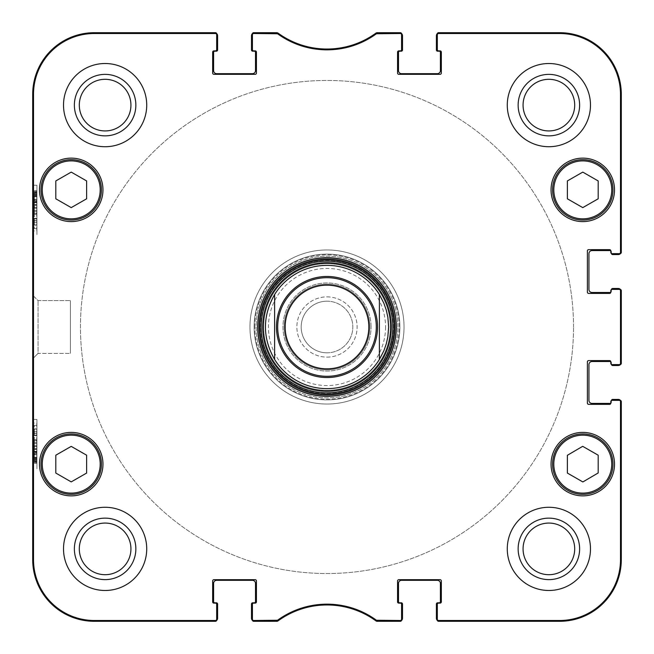 <?xml version="1.0" encoding="UTF-8"?>
<svg xmlns="http://www.w3.org/2000/svg" width="654" height="654" viewBox="0 0 654 654"><rect width="100%" height="100%" fill="white"/><g stroke="black" fill="none" stroke-linecap="round" stroke-linejoin="round"><path stroke-width="0.49" stroke-dasharray="3.27 2.45" d="M216.678 34.736L216.678 49.647A1.234 1.234 0 0 1 215.444 50.881L213.899 50.881A1.234 1.234 0 0 0 212.673 52.116A1.234 1.234 0 0 1 213.899 50.881L215.444 50.881L213.899 50.881A1.234 1.234 0 0 0 212.673 52.116L212.673 73.068A1.234 1.234 0 0 0 213.899 74.303A1.234 1.234 0 0 1 212.673 73.068L212.673 52.116L212.673 73.068A1.234 1.234 0 0 0 213.899 74.303L255.199 74.303A1.234 1.234 0 0 0 256.433 73.068A1.234 1.234 0 0 1 255.199 74.303L213.899 74.303L255.199 74.303A1.234 1.234 0 0 0 256.433 73.068L256.433 52.116A1.234 1.234 0 0 0 255.199 50.881A1.234 1.234 0 0 1 256.433 52.116L256.433 73.068L256.433 52.116A1.234 1.234 0 0 0 255.199 50.881L253.654 50.881A1.234 1.234 0 0 1 252.419 49.647A1.234 1.234 0 0 0 253.654 50.881L255.199 50.881L253.654 50.881A1.234 1.234 0 0 1 252.419 49.647L252.419 33.934A1.234 1.234 -90 0 1 252.501 33.509A3.082 3.082 0 0 1 254.578 32.7A3.082 3.082 0 0 0 251.496 35.782L251.496 49.957A1.234 1.234 0 0 0 252.73 51.192L254.275 51.192A1.234 1.234 0 0 1 255.501 52.426L255.501 70.607A3.082 3.082 0 0 1 252.419 73.689L216.678 73.689A3.082 3.082 0 0 1 213.596 70.607L213.596 52.426A1.234 1.234 0 0 1 214.831 51.192L216.368 51.192A1.234 1.234 0 0 0 217.602 49.957L217.602 35.782A3.082 3.082 0 0 0 214.52 32.7A3.082 3.082 0 0 1 216.605 33.509A1.234 1.234 -90 0 1 216.678 33.934L216.678 34.736A1.234 1.234 -90 0 0 215.444 33.509L94.331 33.509A60.83 60.83 0 0 0 33.509 94.331L33.509 559.669A60.83 60.83 0 0 0 94.331 620.491L215.444 620.491A1.234 1.234 90 0 0 216.678 619.264L216.678 620.066A1.234 1.234 90 0 1 216.605 620.491A3.082 3.082 0 0 1 214.52 621.3A3.082 3.082 0 0 0 217.602 618.218L217.602 604.043A1.234 1.234 0 0 0 216.368 602.808L214.831 602.808A1.234 1.234 0 0 1 213.596 601.574L213.596 583.393A3.082 3.082 0 0 1 216.678 580.311L252.419 580.311A3.082 3.082 0 0 1 255.501 583.393L255.501 601.574A1.234 1.234 0 0 1 254.275 602.808L252.73 602.808A1.234 1.234 0 0 0 251.496 604.043L251.496 618.218A3.082 3.082 0 0 0 254.578 621.3A3.082 3.082 0 0 1 252.501 620.491A1.234 1.234 90 0 1 252.419 620.066L252.419 619.264A1.234 1.234 90 0 0 253.654 620.491L277.549 620.254A84.014 84.014 0 0 1 376.451 620.254L400.346 620.491A1.234 1.234 90 0 0 401.581 619.264L401.581 620.066A1.234 1.234 90 0 1 401.499 620.491A3.082 3.082 0 0 1 399.422 621.3A3.082 3.082 0 0 0 402.504 618.218L402.504 604.043A1.234 1.234 0 0 0 401.27 602.808L399.725 602.808A1.234 1.234 0 0 1 398.499 601.574L398.499 583.393A3.082 3.082 0 0 1 401.581 580.311L437.322 580.311A3.082 3.082 0 0 1 440.404 583.393L440.404 601.574A1.234 1.234 0 0 1 439.169 602.808L437.632 602.808A1.234 1.234 0 0 0 436.398 604.043L436.398 618.218A3.082 3.082 0 0 0 439.48 621.3A3.082 3.082 0 0 1 437.395 620.491A1.234 1.234 90 0 1 437.322 620.066L437.322 619.264A1.234 1.234 90 0 0 438.556 620.491L559.669 620.491A60.83 60.83 0 0 0 620.491 559.669L620.491 401.581A1.234 1.234 0 0 0 619.264 400.346L620.066 400.346A1.234 1.234 0 0 1 620.491 400.42A3.082 3.082 0 0 1 621.3 402.504A3.082 3.082 0 0 0 618.218 399.422L612.675 399.422A1.234 1.234 0 0 0 611.441 400.649L611.441 402.194L611.441 400.649A1.234 1.234 0 0 1 611.449 400.501M254.578 32.7L275.064 32.7A6.164 6.164 0 0 1 278.645 33.844A6.164 6.164 0 0 0 275.064 32.7M278.645 33.844A83.205 83.205 0 0 0 375.355 33.844A6.164 6.164 0 0 1 378.936 32.7A6.164 6.164 0 0 0 375.355 33.844A83.205 83.205 0 0 1 278.645 33.844M378.936 32.7L399.422 32.7A3.082 3.082 0 0 1 401.499 33.509A1.234 1.234 -90 0 1 401.581 33.934L401.581 34.736A1.234 1.234 -90 0 0 400.346 33.509L376.451 33.746A84.014 84.014 0 0 1 277.549 33.746L253.654 33.509A1.234 1.234 -90 0 0 252.419 34.736M401.581 34.736L401.581 49.647A1.234 1.234 0 0 1 400.346 50.881L398.801 50.881A1.234 1.234 0 0 0 397.567 52.116A1.234 1.234 0 0 1 398.801 50.881L400.346 50.881L398.801 50.881A1.234 1.234 0 0 0 397.567 52.116L397.567 73.068A1.234 1.234 0 0 0 398.801 74.303A1.234 1.234 0 0 1 397.567 73.068L397.567 52.116L397.567 73.068A1.234 1.234 0 0 0 398.801 74.303L440.101 74.303A1.234 1.234 0 0 0 441.327 73.068A1.234 1.234 0 0 1 440.101 74.303L398.801 74.303L440.101 74.303A1.234 1.234 0 0 0 441.327 73.068L441.327 52.116A1.234 1.234 0 0 0 440.101 50.881A1.234 1.234 0 0 1 441.327 52.116L441.327 73.068L441.327 52.116A1.234 1.234 0 0 0 440.101 50.881L438.556 50.881A1.234 1.234 0 0 1 437.322 49.647A1.234 1.234 0 0 0 438.556 50.881L440.101 50.881L438.556 50.881A1.234 1.234 0 0 1 437.322 49.647L437.322 33.934A1.234 1.234 -90 0 1 437.395 33.509A3.082 3.082 0 0 1 439.48 32.7A3.082 3.082 0 0 0 436.398 35.782L436.398 49.957A1.234 1.234 0 0 0 437.632 51.192L439.169 51.192A1.234 1.234 0 0 1 440.404 52.426L440.404 70.607A3.082 3.082 0 0 1 437.322 73.689L401.581 73.689A3.082 3.082 0 0 1 398.499 70.607L398.499 52.426A1.234 1.234 0 0 1 399.725 51.192L401.27 51.192A1.234 1.234 0 0 0 402.504 49.957L402.504 35.782A3.082 3.082 0 0 0 399.422 32.7M439.48 32.7L559.669 32.7A61.631 61.631 0 0 1 621.3 94.331L621.3 251.496A3.082 3.082 0 0 1 620.491 253.58A1.234 1.234 -0 0 1 620.066 253.654L619.264 253.654A1.234 1.234 0 0 0 620.491 252.419L620.491 94.331A60.83 60.83 0 0 0 559.669 33.509L438.556 33.509A1.234 1.234 -90 0 0 437.322 34.736M611.449 253.499A1.234 1.234 0 0 1 611.441 253.351L611.441 251.806L611.441 253.351A1.234 1.234 0 0 0 612.675 254.578L618.218 254.578A3.082 3.082 0 0 0 621.3 251.496M619.264 253.654L612.054 253.654A1.234 1.234 0 0 1 610.82 252.419L610.82 250.883A1.234 1.234 0 0 0 609.593 249.648L588.633 249.648L609.593 249.648A1.234 1.234 0 0 1 610.811 250.735A1.234 1.234 0 0 1 611.441 251.806A1.234 1.234 0 0 0 610.207 250.572L592.025 250.572A3.082 3.082 0 0 0 588.943 253.654L588.943 289.403A3.082 3.082 0 0 0 592.025 292.485L610.207 292.485A1.234 1.234 0 0 0 611.441 291.251L611.441 289.714A1.234 1.234 0 0 1 612.675 288.479L618.218 288.479A3.082 3.082 0 0 1 621.3 291.561L621.3 362.439A3.082 3.082 0 0 1 620.491 364.523A1.234 1.234 -0 0 1 620.066 364.597L619.264 364.597A1.234 1.234 0 0 0 620.491 363.362L620.491 290.638A1.234 1.234 0 0 0 619.264 289.403L620.066 289.403A1.234 1.234 0 0 1 620.491 289.477A3.082 3.082 0 0 1 621.3 291.561M611.449 364.433A1.234 1.234 0 0 1 611.441 364.286L611.441 362.749L611.441 364.286A1.234 1.234 0 0 0 612.675 365.521L618.218 365.521A3.082 3.082 0 0 0 621.3 362.439M619.264 364.597L612.054 364.597A1.234 1.234 0 0 1 610.82 363.362L610.82 361.826A1.234 1.234 0 0 0 609.593 360.591L588.633 360.591L609.593 360.591A1.234 1.234 0 0 1 610.811 361.678A1.234 1.234 0 0 1 611.441 362.749A1.234 1.234 0 0 0 610.207 361.515L592.025 361.515A3.082 3.082 0 0 0 588.943 364.597L588.943 400.346A3.082 3.082 0 0 0 592.025 403.428L610.207 403.428A1.234 1.234 0 0 0 611.441 402.194A1.234 1.234 0 0 1 610.811 403.265M621.3 402.504L621.3 559.669A61.631 61.631 0 0 1 559.669 621.3L439.48 621.3M399.422 621.3L378.936 621.3A6.164 6.164 0 0 1 375.355 620.156A6.164 6.164 0 0 0 378.936 621.3M375.355 620.156A83.205 83.205 0 0 0 278.645 620.156A6.164 6.164 0 0 1 275.064 621.3A6.164 6.164 0 0 0 278.645 620.156A83.205 83.205 0 0 1 375.355 620.156M275.064 621.3L254.578 621.3M214.52 621.3L94.331 621.3A61.631 61.631 0 0 1 32.7 559.669L32.7 94.331A61.631 61.631 0 0 1 94.331 32.7L214.52 32.7M573.533 327A246.533 246.533 0 0 0 203.729 113.494A246.533 246.533 0 0 0 203.729 540.506A246.533 246.533 0 0 0 573.533 327A246.533 246.533 0 0 1 203.729 540.506A246.533 246.533 0 0 1 203.729 113.494A246.533 246.533 0 0 1 573.533 327M611.449 289.567A1.234 1.234 0 0 0 611.441 289.714L611.441 291.251A1.234 1.234 0 0 1 610.811 292.322A1.234 1.234 0 0 1 609.593 293.409L588.633 293.409A1.234 1.234 0 0 1 587.398 292.174A1.234 1.234 0 0 0 588.633 293.409L609.593 293.409A1.234 1.234 0 0 0 610.82 292.174L610.82 290.638A1.234 1.234 0 0 1 612.054 289.403A1.234 1.234 0 0 0 610.82 290.638L610.82 292.174A1.234 1.234 0 0 1 609.593 293.409L588.633 293.409A1.234 1.234 0 0 1 587.398 292.174L587.398 250.883A1.234 1.234 0 0 1 588.633 249.648A1.234 1.234 0 0 0 587.398 250.883L587.398 292.174L587.398 250.883A1.234 1.234 0 0 1 588.633 249.648L609.593 249.648A1.234 1.234 0 0 1 610.82 250.883L610.82 252.419A1.234 1.234 0 0 0 612.054 253.654L620.066 253.654L612.054 253.654A1.234 1.234 0 0 1 610.82 252.419M274.615 294.529A61.631 61.631 0 0 0 310.119 386.277A61.631 61.631 0 0 0 379.385 294.529A61.631 61.631 0 0 0 274.615 294.529L274.615 359.471L274.615 294.529C262.385 316.176 262.385 337.824 274.615 359.471A61.631 61.631 0 0 0 379.385 359.471L383.857 350.789L386.277 343.881L387.863 336.728L388.631 327L387.863 317.272L386.277 310.119L383.857 303.211L379.385 294.529L379.385 359.471A61.631 61.631 0 0 0 343.881 267.723A61.631 61.631 0 0 0 265.369 327A61.631 61.631 0 0 1 357.82 273.625A61.631 61.631 0 0 1 357.82 380.375A61.631 61.631 0 0 1 265.369 327A61.631 61.631 0 0 1 357.82 273.625A61.631 61.631 0 0 1 357.82 380.375A61.631 61.631 0 0 1 265.369 327A61.631 61.631 0 0 0 274.615 359.471M379.385 294.529L379.385 359.471M327 352.808A25.808 25.808 0 0 1 304.65 314.092A25.808 25.808 0 0 1 349.35 314.092A25.808 25.808 0 0 1 327 352.808A25.808 25.808 0 0 0 349.35 314.092A25.808 25.808 0 0 0 304.65 314.092A25.808 25.808 0 0 0 327 352.808M327 357.125A30.125 30.125 0 0 0 353.086 311.933A30.125 30.125 0 0 0 300.914 311.933A30.125 30.125 0 0 0 327 357.125M385.549 327A58.549 58.549 0 0 1 297.725 377.71A58.549 58.549 0 0 1 297.725 276.29A58.549 58.549 0 0 1 385.549 327A58.549 58.549 0 0 0 297.725 276.29A58.549 58.549 0 0 0 297.725 377.71A58.549 58.549 0 0 0 385.549 327M368.913 327A41.913 41.913 0 0 0 306.047 290.703A41.913 41.913 0 0 0 306.047 363.297A41.913 41.913 0 0 0 368.913 327M376.303 327A49.303 49.303 0 0 0 302.344 284.302A49.303 49.303 0 0 0 302.344 369.698A49.303 49.303 0 0 0 376.303 327A49.303 49.303 0 0 0 302.344 284.302A49.303 49.303 0 0 0 302.344 369.698A49.303 49.303 0 0 0 376.303 327A49.303 49.303 0 0 1 302.344 369.698A49.303 49.303 0 0 1 302.344 284.302A49.303 49.303 0 0 1 376.303 327M368.603 327A41.603 41.603 0 0 0 306.195 290.973A41.603 41.603 0 0 0 306.195 363.027A41.603 41.603 0 0 0 368.603 327A41.603 41.603 0 0 0 306.195 290.973A41.603 41.603 0 0 0 306.195 363.027A41.603 41.603 0 0 0 368.603 327A41.603 41.603 0 0 1 306.195 363.027A41.603 41.603 0 0 1 306.195 290.973A41.603 41.603 0 0 1 368.603 327A41.603 41.603 0 0 1 306.195 363.027A41.603 41.603 0 0 1 306.195 290.973A41.603 41.603 0 0 1 368.603 327A41.603 41.603 0 0 0 306.195 290.973A41.603 41.603 0 0 0 306.195 363.027A41.603 41.603 0 0 0 368.603 327A41.603 41.603 0 0 1 306.195 363.027A41.603 41.603 0 0 1 306.195 290.973A41.603 41.603 0 0 1 368.603 327M327 301.192A25.808 25.808 0 0 0 304.65 339.908A25.808 25.808 0 0 0 349.35 339.908A25.808 25.808 0 0 0 327 301.192A25.808 25.808 0 0 1 349.35 339.908A25.808 25.808 0 0 1 304.65 339.908A25.808 25.808 0 0 1 327 301.192M327 296.875A30.125 30.125 0 0 1 353.086 342.067A30.125 30.125 0 0 1 300.914 342.067A30.125 30.125 0 0 1 327 296.875M388.631 327A61.631 61.631 0 0 1 296.18 380.375A61.631 61.631 0 0 1 296.18 273.625A61.631 61.631 0 0 1 388.631 327M33.084 358.408L38.063 353.422L70.419 353.397L70.419 300.603L70.419 353.397L70.419 300.603L70.419 353.397L38.055 353.397L38.055 300.611L38.055 353.389L33.084 358.367L33.084 295.583L33.084 358.367M400.346 50.881A1.234 1.234 0 0 0 401.581 49.647L401.581 33.934L401.581 49.647A1.234 1.234 0 0 1 400.346 50.881M610.82 292.174L610.82 290.638A1.234 1.234 0 0 1 612.054 289.403L619.264 289.403M610.82 363.362A1.234 1.234 0 0 0 612.054 364.597L620.066 364.597L612.054 364.597A1.234 1.234 0 0 1 610.82 363.362L610.82 361.826A1.234 1.234 0 0 0 609.593 360.591L588.633 360.591A1.234 1.234 0 0 0 587.398 361.826A1.234 1.234 0 0 1 588.633 360.591A1.234 1.234 0 0 0 587.398 361.826L587.398 403.117A1.234 1.234 0 0 0 588.633 404.352A1.234 1.234 0 0 1 587.398 403.117L587.398 361.826L587.398 403.117A1.234 1.234 0 0 0 588.633 404.352L609.593 404.352A1.234 1.234 0 0 0 610.82 403.117A1.234 1.234 0 0 1 609.593 404.352L588.633 404.352L609.593 404.352A1.234 1.234 0 0 0 610.82 403.117L610.82 401.581A1.234 1.234 0 0 1 612.054 400.346A1.234 1.234 0 0 0 610.82 401.581L610.82 403.117L610.82 401.581A1.234 1.234 0 0 1 612.054 400.346L619.264 400.346M437.322 619.264L437.322 604.353A1.234 1.234 0 0 1 438.556 603.119A1.234 1.234 0 0 0 437.322 604.353L437.322 620.066L437.322 604.353A1.234 1.234 0 0 1 438.556 603.119L440.101 603.119A1.234 1.234 0 0 0 441.327 601.884A1.234 1.234 0 0 1 440.101 603.119L438.556 603.119L440.101 603.119A1.234 1.234 0 0 0 441.327 601.884L441.327 580.932A1.234 1.234 0 0 0 440.101 579.697A1.234 1.234 0 0 1 441.327 580.932L441.327 601.884L441.327 580.932A1.234 1.234 0 0 0 440.101 579.697L398.801 579.697A1.234 1.234 0 0 0 397.567 580.932A1.234 1.234 0 0 1 398.801 579.697L440.101 579.697L398.801 579.697A1.234 1.234 0 0 0 397.567 580.932L397.567 601.884A1.234 1.234 0 0 0 398.801 603.119A1.234 1.234 0 0 1 397.567 601.884L397.567 580.932L397.567 601.884A1.234 1.234 0 0 0 398.801 603.119L400.346 603.119A1.234 1.234 0 0 1 401.581 604.353A1.234 1.234 0 0 0 400.346 603.119L398.801 603.119L400.346 603.119A1.234 1.234 0 0 1 401.581 604.353L401.581 619.264M252.419 619.264L252.419 604.353A1.234 1.234 0 0 1 253.654 603.119A1.234 1.234 0 0 0 252.419 604.353L252.419 620.066L252.419 604.353A1.234 1.234 0 0 1 253.654 603.119L255.199 603.119A1.234 1.234 0 0 0 256.433 601.884A1.234 1.234 0 0 1 255.199 603.119L253.654 603.119L255.199 603.119A1.234 1.234 0 0 0 256.433 601.884L256.433 580.932A1.234 1.234 0 0 0 255.199 579.697A1.234 1.234 0 0 1 256.433 580.932L256.433 601.884L256.433 580.932A1.234 1.234 0 0 0 255.199 579.697L213.899 579.697A1.234 1.234 0 0 0 212.673 580.932A1.234 1.234 0 0 1 213.899 579.697L255.199 579.697L213.899 579.697A1.234 1.234 0 0 0 212.673 580.932L212.673 601.884A1.234 1.234 0 0 0 213.899 603.119A1.234 1.234 0 0 1 212.673 601.884L212.673 580.932L212.673 601.884A1.234 1.234 0 0 0 213.899 603.119L215.444 603.119A1.234 1.234 0 0 1 216.678 604.353A1.234 1.234 0 0 0 215.444 603.119L213.899 603.119L215.444 603.119A1.234 1.234 0 0 1 216.678 604.353L216.678 619.264M215.444 50.881A1.234 1.234 0 0 0 216.678 49.647L216.678 33.934L216.678 49.647A1.234 1.234 0 0 1 215.444 50.881M102.964 464.136A31.744 31.744 0 0 0 55.353 436.643A31.744 31.744 0 0 0 55.353 491.62A31.744 31.744 0 0 0 102.964 464.136A31.744 31.744 0 0 1 55.353 491.62A31.744 31.744 0 0 1 55.353 436.643A31.744 31.744 0 0 1 102.964 464.136A31.744 31.744 0 0 0 55.353 436.643A31.744 31.744 0 0 0 55.353 491.62A31.744 31.744 0 0 0 102.964 464.136M614.523 464.136A31.744 31.744 0 0 0 566.912 436.643A31.744 31.744 0 0 0 566.912 491.62A31.744 31.744 0 0 0 614.523 464.136A31.744 31.744 0 0 1 566.912 491.62A31.744 31.744 0 0 1 566.912 436.643A31.744 31.744 0 0 1 614.523 464.136A31.744 31.744 0 0 0 566.912 436.643A31.744 31.744 0 0 0 566.912 491.62A31.744 31.744 0 0 0 614.523 464.136M614.523 189.864A31.744 31.744 0 0 0 566.912 162.38A31.744 31.744 0 0 0 566.912 217.357A31.744 31.744 0 0 0 614.523 189.864A31.744 31.744 0 0 1 566.912 217.357A31.744 31.744 0 0 1 566.912 162.38A31.744 31.744 0 0 1 614.523 189.864A31.744 31.744 0 0 0 566.912 162.38A31.744 31.744 0 0 0 566.912 217.357A31.744 31.744 0 0 0 614.523 189.864M102.964 189.864A31.744 31.744 0 0 0 55.353 162.38A31.744 31.744 0 0 0 55.353 217.357A31.744 31.744 0 0 0 102.964 189.864A31.744 31.744 0 0 1 55.353 217.357A31.744 31.744 0 0 1 55.353 162.38A31.744 31.744 0 0 1 102.964 189.864A31.744 31.744 0 0 0 55.353 162.38A31.744 31.744 0 0 0 55.353 217.357A31.744 31.744 0 0 0 102.964 189.864M146.725 548.878A41.603 41.603 0 0 0 84.317 512.85A41.603 41.603 0 0 0 84.317 584.913A41.603 41.603 0 0 0 146.725 548.878A41.603 41.603 0 0 1 84.317 584.913A41.603 41.603 0 0 1 84.317 512.85A41.603 41.603 0 0 1 146.725 548.878A41.603 41.603 0 0 0 84.317 512.85A41.603 41.603 0 0 0 84.317 584.913A41.603 41.603 0 0 0 146.725 548.878M590.48 548.878A41.603 41.603 0 0 0 528.08 512.85A41.603 41.603 0 0 0 528.08 584.913A41.603 41.603 0 0 0 590.48 548.878A41.603 41.603 0 0 1 528.08 584.913A41.603 41.603 0 0 1 528.08 512.85A41.603 41.603 0 0 1 590.48 548.878A41.603 41.603 0 0 0 528.08 512.85A41.603 41.603 0 0 0 528.08 584.913A41.603 41.603 0 0 0 590.48 548.878M590.48 105.122A41.603 41.603 0 0 0 528.08 69.087A41.603 41.603 0 0 0 528.08 141.15A41.603 41.603 0 0 0 590.48 105.122A41.603 41.603 0 0 1 528.08 141.15A41.603 41.603 0 0 1 528.08 69.087A41.603 41.603 0 0 1 590.48 105.122A41.603 41.603 0 0 0 528.08 69.087A41.603 41.603 0 0 0 528.08 141.15A41.603 41.603 0 0 0 590.48 105.122M146.725 105.122A41.603 41.603 0 0 0 84.317 69.087A41.603 41.603 0 0 0 84.317 141.15A41.603 41.603 0 0 0 146.725 105.122A41.603 41.603 0 0 1 84.317 141.15A41.603 41.603 0 0 1 84.317 69.087A41.603 41.603 0 0 1 146.725 105.122A41.603 41.603 0 0 0 84.317 69.087A41.603 41.603 0 0 0 84.317 141.15A41.603 41.603 0 0 0 146.725 105.122M257.66 327A69.34 69.34 0 0 1 361.67 266.955A69.34 69.34 0 0 1 361.67 387.045A69.34 69.34 0 0 1 257.66 327M86.63 180.937L71.221 172.108L55.811 180.937L55.811 198.8L71.221 207.62L86.63 198.8L86.63 180.937L86.63 198.8L71.221 207.62L55.811 198.8L55.811 180.937L71.221 172.108L86.63 180.937L71.221 172.108L55.811 180.937L55.811 198.8L71.221 207.62L86.63 198.8L86.63 180.937M598.189 198.8L598.189 181.044L582.869 172.059L567.37 180.937L567.37 198.693L582.689 207.678L598.189 198.8L582.689 207.678L567.37 198.693L567.37 180.937L582.869 172.059L598.189 181.044L598.189 198.8L598.189 180.937L582.779 172.108L567.37 180.937L567.37 198.8L582.779 207.62L598.189 198.8M598.189 455.2L582.779 446.38L567.37 455.2L567.37 473.063L582.779 481.892L598.189 473.063L598.189 455.2L598.189 473.063L582.779 481.892L567.37 473.063L567.37 455.2L582.779 446.38L598.189 455.2L582.689 446.322L567.37 455.307L567.37 473.063L582.869 481.941L598.189 472.956L598.189 455.2M86.63 455.2L71.221 446.38L55.811 455.2L55.811 473.063L71.221 481.892L86.63 473.063L86.63 455.2L86.63 473.063L71.221 481.892L55.811 473.063L55.811 455.2L71.221 446.38L86.63 455.2L71.221 446.38L55.811 455.2L55.811 473.063L71.221 481.892L86.63 473.063L86.63 455.2M253.654 33.509L253.654 32.7L277.083 32.7L276.822 33.509M215.444 620.491L215.444 621.3L94.331 621.3A61.631 61.631 0 0 1 32.7 559.669L32.7 94.331A61.631 61.631 0 0 1 94.331 32.7L215.444 32.7L215.444 33.509M216.678 620.066L216.678 604.353L216.678 620.066M276.822 620.491L277.083 621.3L253.654 621.3L253.654 620.491M376.451 620.254L376.189 621.063A83.205 83.205 0 0 0 277.811 621.063L277.549 620.254M400.346 620.491L400.346 621.3L376.917 621.3L377.178 620.491M401.581 620.066L401.581 604.353L401.581 620.066M620.491 401.581L621.3 401.581L621.3 559.669A61.631 61.631 0 0 1 559.669 621.3L438.556 621.3L438.556 620.491M620.066 400.346L612.054 400.346L620.066 400.346M620.491 290.638L621.3 290.638L621.3 363.362L620.491 363.362M438.556 33.509L438.556 32.7L559.669 32.7A61.631 61.631 0 0 1 621.3 94.331L621.3 252.419L620.491 252.419M377.178 33.509L376.917 32.7L400.346 32.7L400.346 33.509M277.549 33.746L277.811 32.937A83.205 83.205 0 0 0 376.189 32.937L376.451 33.746M397.877 327A70.877 70.877 0 0 0 327 256.123A70.877 70.877 0 0 0 256.123 327A70.877 70.877 0 0 0 327 397.877A70.877 70.877 0 0 0 397.877 327A70.877 70.877 0 0 1 327 397.877A70.877 70.877 0 0 1 256.123 327A70.877 70.877 0 0 1 362.439 265.614A70.877 70.877 0 0 1 362.439 388.386A70.877 70.877 0 0 1 256.123 327A70.877 70.877 0 0 1 327 256.123A70.877 70.877 0 0 1 397.877 327M579.624 548.878A30.746 30.746 0 0 0 533.509 522.26A30.746 30.746 0 0 0 533.509 575.504A30.746 30.746 0 0 0 579.624 548.878A30.746 30.746 0 0 1 533.509 575.504A30.746 30.746 0 0 1 533.509 522.26A30.746 30.746 0 0 1 579.624 548.878M135.86 105.122A30.746 30.746 0 0 0 89.745 78.496A30.746 30.746 0 0 0 89.745 131.74A30.746 30.746 0 0 0 135.86 105.122A30.746 30.746 0 0 1 89.745 131.74A30.746 30.746 0 0 1 89.745 78.496A30.746 30.746 0 0 1 135.86 105.122M579.624 105.122A30.746 30.746 0 0 0 533.509 78.496A30.746 30.746 0 0 0 533.509 131.74A30.746 30.746 0 0 0 579.624 105.122A30.746 30.746 0 0 1 533.509 131.74A30.746 30.746 0 0 1 533.509 78.496A30.746 30.746 0 0 1 579.624 105.122M135.86 548.878A30.746 30.746 0 0 0 89.745 522.26A30.746 30.746 0 0 0 89.745 575.504A30.746 30.746 0 0 0 135.86 548.878A30.746 30.746 0 0 1 89.745 575.504A30.746 30.746 0 0 1 89.745 522.26A30.746 30.746 0 0 1 135.86 548.878M41.022 189.864A30.198 30.198 0 0 1 86.32 163.713A30.198 30.198 0 0 1 86.32 216.016A30.198 30.198 0 0 1 41.022 189.864A30.198 30.198 0 0 0 86.32 216.016A30.198 30.198 0 0 0 86.32 163.713A30.198 30.198 0 0 0 41.022 189.864A30.198 30.198 0 0 1 86.32 163.713A30.198 30.198 0 0 1 86.32 216.016A30.198 30.198 0 0 1 41.022 189.864A30.198 30.198 0 0 0 86.32 216.016A30.198 30.198 0 0 0 86.32 163.713A30.198 30.198 0 0 0 41.022 189.864M42.257 189.864A28.964 28.964 0 0 1 85.707 164.775A28.964 28.964 0 0 1 85.707 214.953A28.964 28.964 0 0 1 42.257 189.864A28.964 28.964 0 0 0 85.707 214.953A28.964 28.964 0 0 0 85.707 164.775A28.964 28.964 0 0 0 42.257 189.864A28.964 28.964 0 0 0 85.707 214.953A28.964 28.964 0 0 0 85.707 164.775A28.964 28.964 0 0 0 42.257 189.864M41.022 464.136A30.198 30.198 0 0 1 86.32 437.984A30.198 30.198 0 0 1 86.32 490.287A30.198 30.198 0 0 1 41.022 464.136A30.198 30.198 0 0 0 86.32 490.287A30.198 30.198 0 0 0 86.32 437.984A30.198 30.198 0 0 0 41.022 464.136A30.198 30.198 0 0 1 86.32 437.984A30.198 30.198 0 0 1 86.32 490.287A30.198 30.198 0 0 1 41.022 464.136A30.198 30.198 0 0 0 86.32 490.287A30.198 30.198 0 0 0 86.32 437.984A30.198 30.198 0 0 0 41.022 464.136M42.257 464.136A28.964 28.964 0 0 1 85.707 439.047A28.964 28.964 0 0 1 85.707 489.225A28.964 28.964 0 0 1 42.257 464.136A28.964 28.964 0 0 0 85.707 489.225A28.964 28.964 0 0 0 85.707 439.047A28.964 28.964 0 0 0 42.257 464.136A28.964 28.964 0 0 0 85.707 489.225A28.964 28.964 0 0 0 85.707 439.047A28.964 28.964 0 0 0 42.257 464.136M552.581 464.136A30.198 30.198 0 0 1 597.879 437.984A30.198 30.198 0 0 1 597.879 490.287A30.198 30.198 0 0 1 552.581 464.136A30.198 30.198 0 0 0 597.879 490.287A30.198 30.198 0 0 0 597.879 437.984A30.198 30.198 0 0 0 552.581 464.136A30.198 30.198 0 0 0 597.879 490.287A30.198 30.198 0 0 0 597.879 437.984A30.198 30.198 0 0 0 552.581 464.136M553.815 464.136A28.964 28.964 0 0 1 597.265 439.047A28.964 28.964 0 0 1 597.265 489.225A28.964 28.964 0 0 1 553.815 464.136A28.964 28.964 0 0 0 597.265 489.225A28.964 28.964 0 0 0 597.265 439.047A28.964 28.964 0 0 0 553.815 464.136M567.77 163.655A30.198 30.198 0 0 1 612.978 189.971A30.198 30.198 0 0 1 567.59 215.967A30.198 30.198 0 0 1 567.77 163.655A30.198 30.198 0 0 0 567.59 215.967A30.198 30.198 0 0 0 612.978 189.971A30.198 30.198 0 0 0 567.77 163.655A30.198 30.198 0 0 0 567.59 215.967A30.198 30.198 0 0 0 612.978 189.971A30.198 30.198 0 0 0 567.77 163.655M568.383 164.726A28.964 28.964 0 0 1 611.743 189.962A28.964 28.964 0 0 1 568.212 214.904A28.964 28.964 0 0 1 568.383 164.726A28.964 28.964 0 0 0 568.212 214.904A28.964 28.964 0 0 0 611.743 189.962A28.964 28.964 0 0 0 568.383 164.726M259.515 327A67.485 67.485 0 0 1 360.746 268.557A67.485 67.485 0 0 1 360.746 385.443A67.485 67.485 0 0 1 259.515 327A67.485 67.485 0 0 0 360.746 385.443A67.485 67.485 0 0 0 360.746 268.557A67.485 67.485 0 0 0 259.515 327A67.485 67.485 0 0 0 360.746 385.443A67.485 67.485 0 0 0 360.746 268.557A67.485 67.485 0 0 0 259.515 327M262.704 327A64.296 64.296 0 0 1 359.144 271.32A64.296 64.296 0 0 1 359.144 382.68A64.296 64.296 0 0 1 262.704 327M263.521 327A63.479 63.479 0 0 1 358.744 272.023A63.479 63.479 0 0 1 358.744 381.977A63.479 63.479 0 0 1 263.521 327A63.479 63.479 0 0 1 358.744 272.023A63.479 63.479 0 0 1 358.744 381.977A63.479 63.479 0 0 1 263.521 327A63.479 63.479 0 0 0 358.744 381.977A63.479 63.479 0 0 0 358.744 272.023A63.479 63.479 0 0 0 263.521 327A63.479 63.479 0 0 0 358.744 381.977A63.479 63.479 0 0 0 358.744 272.023A63.479 63.479 0 0 0 263.521 327M263.676 327A63.324 63.324 0 0 1 358.662 272.162A63.324 63.324 0 0 1 358.662 381.838A63.324 63.324 0 0 1 263.676 327A63.324 63.324 0 0 0 358.662 381.838A63.324 63.324 0 0 0 358.662 272.162A63.324 63.324 0 0 0 263.676 327M260.742 327A66.258 66.258 0 0 1 360.125 269.62A66.258 66.258 0 0 1 360.125 384.38A66.258 66.258 0 0 1 260.742 327A66.258 66.258 0 0 0 360.125 384.38A66.258 66.258 0 0 0 360.125 269.62A66.258 66.258 0 0 0 260.742 327M254.12 327A72.88 72.88 0 0 1 363.444 263.881A72.88 72.88 0 0 1 363.444 390.119A72.88 72.88 0 0 1 254.12 327A72.88 72.88 0 0 0 363.444 390.119A72.88 72.88 0 0 0 363.444 263.881A72.88 72.88 0 0 0 254.12 327M249.959 327A77.041 77.041 0 0 0 365.521 393.716A77.041 77.041 0 0 0 365.521 260.284A77.041 77.041 0 0 0 249.959 327A77.041 77.041 0 0 1 365.521 260.284A77.041 77.041 0 0 1 365.521 393.716A77.041 77.041 0 0 1 249.959 327A77.041 77.041 0 0 1 365.521 260.284A77.041 77.041 0 0 1 365.521 393.716A77.041 77.041 0 0 1 249.959 327A77.041 77.041 0 0 0 365.521 393.716A77.041 77.041 0 0 0 365.521 260.284A77.041 77.041 0 0 0 249.959 327M34.417 433.414L34.31 428.877L34.253 435.687L34.417 433.414L36.877 433.414L34.286 433.414M36.755 433.414L36.779 428.877L34.31 428.877L36.763 428.877L36.722 434.215L34.253 434.215M36.722 434.215L36.722 435.687L34.253 435.687M36.722 435.687L34.417 435.687M36.877 435.687L36.877 433.414M34.253 445.791L34.417 440.436L34.253 445.791L36.714 445.791L36.714 447.622L34.253 447.622M36.714 447.622L36.886 442.267L34.417 442.267M36.886 442.267L36.886 440.436L34.417 440.436M36.886 440.436L36.714 445.791M36.763 451.734L36.763 457.726L36.763 451.734L34.294 451.734L34.294 457.726L34.294 451.734M36.763 457.726L34.294 457.726M36.837 450.99L36.837 458.487L36.837 450.99L34.368 450.99L34.368 458.487L34.368 450.99M36.837 458.487L34.368 458.487M34.294 449.396L34.368 460.825L34.368 448.652L34.327 452.184L34.294 449.396L36.763 449.396L36.763 460.064L34.294 460.064M36.763 460.064L36.796 457.334L34.327 457.334M36.796 457.334L36.837 460.825L34.368 460.825M36.837 460.825L36.837 448.652L34.368 448.652M36.837 448.652L36.796 452.184L34.327 452.184M36.796 452.184L36.763 449.396M36.82 200.958L36.853 194.001L36.82 200.958L34.351 200.958L34.384 194.001L34.351 200.958M36.788 200.247L34.327 200.247M36.861 195.194L34.392 195.194M36.853 194.001L34.384 194.001M34.319 199.552L34.351 192.529L34.319 199.552L36.779 199.552L36.812 192.529L34.351 192.529M36.812 192.529L36.779 199.552M36.845 193.282L34.376 193.282M36.828 192.717L34.368 192.717M34.294 201.972L34.4 190.747L34.294 201.972L36.755 201.972L36.763 202.814L34.302 202.814M36.763 202.814L36.779 201.326L34.31 201.326M36.779 201.326L36.82 202.642L34.351 202.642M36.82 202.642L36.861 193.004L34.392 193.004M36.861 193.004L36.877 191.581L34.409 191.581M36.877 191.581L36.869 190.747L34.4 190.747M36.869 190.747L36.853 192.235L34.392 192.235M36.853 192.235L36.82 190.854L34.351 190.854M36.82 190.854L36.771 200.565L34.31 200.565M36.771 200.565L36.755 201.972M36.747 207.588L36.747 213.58L36.747 207.588L34.286 207.588L34.286 213.58L34.286 207.588M36.747 213.58L34.286 213.58M36.82 206.844L36.82 214.34L36.82 206.844L34.36 206.844L34.36 214.34L34.36 206.844M36.82 214.34L34.36 214.34M34.286 205.25L34.36 216.678L34.36 204.506L34.319 208.037L34.286 205.25L36.747 205.25L36.747 215.918L34.286 215.918M36.747 215.918L36.779 213.188L34.319 213.188M36.779 213.188L36.82 216.678L34.36 216.678M36.82 216.678L36.82 204.506L34.36 204.506M36.82 204.506L36.779 208.037L34.319 208.037M36.779 208.037L36.747 205.25M36.788 221.232L36.788 228.606L36.788 221.232L34.327 221.232L34.327 228.606L34.327 221.232M36.788 228.606L34.327 228.606M34.245 224.927L34.327 218.894L34.245 224.927L36.706 224.927L36.788 230.944L34.327 230.944M36.788 230.944L36.788 218.894L34.327 218.894M36.788 218.894L36.706 224.927M33.24 419.451L36.935 419.451L33.24 419.451L36.935 419.451L36.935 468.755L36.935 419.451L32.97 419.451L32.97 468.755L32.97 419.451M33.24 185.245L36.935 185.245L33.24 185.245L36.935 185.245L36.935 234.549L36.935 185.245L32.97 185.245L32.97 234.549L32.97 185.245M74.376 548.878A30.746 30.746 0 0 1 120.491 522.26A30.746 30.746 0 0 1 120.491 575.504A30.746 30.746 0 0 1 74.376 548.878M79.306 548.878A25.808 25.808 0 0 0 118.022 571.236A25.808 25.808 0 0 0 118.022 526.527A25.808 25.808 0 0 0 79.306 548.878A25.808 25.808 0 0 1 105.122 523.069A25.808 25.808 0 0 1 130.931 548.878A25.808 25.808 0 0 1 105.122 574.694A25.808 25.808 0 0 1 79.306 548.878A25.808 25.808 0 0 0 105.122 574.694A25.808 25.808 0 0 0 130.931 548.878A25.808 25.808 0 0 0 105.122 523.069A25.808 25.808 0 0 0 79.306 548.878M74.376 105.122A30.746 30.746 0 0 1 120.491 78.496A30.746 30.746 0 0 1 120.491 131.74A30.746 30.746 0 0 1 74.376 105.122M79.306 105.122A25.808 25.808 0 0 0 118.022 127.473A25.808 25.808 0 0 0 118.022 82.764A25.808 25.808 0 0 0 79.306 105.122A25.808 25.808 0 0 1 105.122 79.306A25.808 25.808 0 0 1 130.931 105.122A25.808 25.808 0 0 1 105.122 130.931A25.808 25.808 0 0 1 79.306 105.122A25.808 25.808 0 0 0 105.122 130.931A25.808 25.808 0 0 0 130.931 105.122A25.808 25.808 0 0 0 105.122 79.306A25.808 25.808 0 0 0 79.306 105.122M518.14 105.122A30.746 30.746 0 0 1 564.255 78.496A30.746 30.746 0 0 1 564.255 131.74A30.746 30.746 0 0 1 518.14 105.122M523.069 105.122A25.808 25.808 0 0 0 561.786 127.473A25.808 25.808 0 0 0 561.786 82.764A25.808 25.808 0 0 0 523.069 105.122A25.808 25.808 0 0 1 548.878 79.306A25.808 25.808 0 0 1 574.694 105.122A25.808 25.808 0 0 1 548.878 130.931A25.808 25.808 0 0 1 523.069 105.122A25.808 25.808 0 0 0 548.878 130.931A25.808 25.808 0 0 0 574.694 105.122A25.808 25.808 0 0 0 548.878 79.306A25.808 25.808 0 0 0 523.069 105.122M518.14 548.878A30.746 30.746 0 0 1 564.255 522.26A30.746 30.746 0 0 1 564.255 575.504A30.746 30.746 0 0 1 518.14 548.878M523.069 548.878A25.808 25.808 0 0 0 561.786 571.236A25.808 25.808 0 0 0 561.786 526.527A25.808 25.808 0 0 0 523.069 548.878A25.808 25.808 0 0 1 548.878 523.069A25.808 25.808 0 0 1 574.694 548.878A25.808 25.808 0 0 1 548.878 574.694A25.808 25.808 0 0 1 523.069 548.878A25.808 25.808 0 0 0 548.878 574.694A25.808 25.808 0 0 0 574.694 548.878A25.808 25.808 0 0 0 548.878 523.069A25.808 25.808 0 0 0 523.069 548.878M552.581 189.864A30.198 30.198 0 0 1 597.879 163.713A30.198 30.198 0 0 1 597.879 216.016A30.198 30.198 0 0 1 552.581 189.864M553.815 189.864A28.964 28.964 0 0 0 597.265 214.953A28.964 28.964 0 0 0 597.265 164.775A28.964 28.964 0 0 0 553.815 189.864M567.77 490.345A30.198 30.198 0 0 1 567.59 438.033A30.198 30.198 0 0 1 612.978 464.029A30.198 30.198 0 0 1 567.77 490.345M568.383 489.274A28.964 28.964 0 0 0 611.743 464.038A28.964 28.964 0 0 0 568.212 439.096A28.964 28.964 0 0 0 568.383 489.274M265.369 327A61.631 61.631 0 0 0 357.82 380.375A61.631 61.631 0 0 0 357.82 273.625A61.631 61.631 0 0 0 265.369 327M34.417 220.586L34.31 225.123L34.253 218.313L34.417 220.586L36.877 220.586L34.286 220.586M36.755 220.586L36.779 225.123L34.31 225.123L36.763 225.123L36.722 219.785L34.253 219.785M36.722 219.785L36.722 218.313L34.253 218.313M36.722 218.313L34.417 218.313M36.877 218.313L36.877 220.586M34.253 208.209L34.417 213.564L34.253 208.209L36.714 208.209L36.714 206.378L34.253 206.378M36.714 206.378L36.886 211.732L34.417 211.732M36.886 211.732L36.886 213.564L34.417 213.564M36.886 213.564L36.714 208.209M36.763 202.266L36.763 196.274L36.763 202.266L34.294 202.266L34.294 196.274L34.294 202.266M36.763 196.274L34.294 196.274M36.837 203.01L36.837 195.513L36.837 203.01L34.368 203.01L34.368 195.513L34.368 203.01M36.837 195.513L34.368 195.513M34.294 204.604L34.368 193.175L34.368 205.348L34.327 201.816L34.294 204.604L36.763 204.604L36.763 193.936L34.294 193.936M36.763 193.936L36.796 196.666L34.327 196.666M36.796 196.666L36.837 193.175L34.368 193.175M36.837 193.175L36.837 205.348L34.368 205.348M36.837 205.348L36.796 201.816L34.327 201.816M36.796 201.816L36.763 204.604M36.82 453.042L36.853 459.999L36.82 453.042L34.351 453.042L34.384 459.999L34.351 453.042M36.788 453.753L34.327 453.753M36.861 458.806L34.392 458.806M36.853 459.999L34.384 459.999M34.319 454.448L34.351 461.471L34.319 454.448L36.779 454.448L36.812 461.471L34.351 461.471M36.812 461.471L36.779 454.448M36.845 460.718L34.376 460.718M36.828 461.283L34.368 461.283M34.294 452.028L34.4 463.253L34.294 452.028L36.755 452.028L36.763 451.186L34.302 451.186M36.763 451.186L36.779 452.674L34.31 452.674M36.779 452.674L36.82 451.358L34.351 451.358M36.82 451.358L36.861 460.996L34.392 460.996M36.861 460.996L36.877 462.419L34.409 462.419M36.877 462.419L36.869 463.253L34.4 463.253M36.869 463.253L36.853 461.765L34.392 461.765M36.853 461.765L36.82 463.146L34.351 463.146M36.82 463.146L36.771 453.435L34.31 453.435M36.771 453.435L36.755 452.028M36.747 446.412L36.747 440.42L36.747 446.412L34.286 446.412L34.286 440.42L34.286 446.412M36.747 440.42L34.286 440.42M36.82 447.156L36.82 439.66L36.82 447.156L34.36 447.156L34.36 439.66L34.36 447.156M36.82 439.66L34.36 439.66M34.286 448.75L34.36 437.322L34.36 449.494L34.319 445.963L34.286 448.75L36.747 448.75L36.747 438.082L34.286 438.082M36.747 438.082L36.779 440.812L34.319 440.812M36.779 440.812L36.82 437.322L34.36 437.322M36.82 437.322L36.82 449.494L34.36 449.494M36.82 449.494L36.779 445.963L34.319 445.963M36.779 445.963L36.747 448.75M36.788 432.768L36.788 425.394L36.788 432.768L34.327 432.768L34.327 425.394L34.327 432.768M36.788 425.394L34.327 425.394M34.245 429.073L34.327 435.106L34.245 429.073L36.706 429.073L36.788 423.056L34.327 423.056M36.788 423.056L36.788 435.106L34.327 435.106M36.788 435.106L36.706 429.073M33.084 295.633L38.063 300.611L70.419 300.603L38.055 300.603L33.076 295.583M256.123 327A70.877 70.877 0 0 0 362.439 388.386A70.877 70.877 0 0 0 362.439 265.614A70.877 70.877 0 0 0 256.123 327M369.96 353.626A50.538 50.538 0 0 0 310.209 279.332A50.538 50.538 0 0 0 287.621 358.67A50.538 50.538 0 0 0 369.96 353.626M369.837 327A42.837 42.837 0 0 0 305.582 289.902A42.837 42.837 0 0 0 305.582 364.098A42.837 42.837 0 0 0 369.837 327A42.837 42.837 0 0 1 305.582 364.098A42.837 42.837 0 0 1 305.582 289.902A42.837 42.837 0 0 1 369.837 327M371.071 327A44.071 44.071 0 0 0 304.968 288.839A44.071 44.071 0 0 0 304.968 365.161A44.071 44.071 0 0 0 371.071 327A44.071 44.071 0 0 1 304.968 365.161A44.071 44.071 0 0 1 304.968 288.839A44.071 44.071 0 0 1 371.071 327M259.818 327A67.182 67.182 0 0 1 360.591 268.819A67.182 67.182 0 0 1 360.591 385.181A67.182 67.182 0 0 1 259.818 327M261.159 327A65.841 65.841 0 0 1 359.921 269.979A65.841 65.841 0 0 1 359.921 384.021A65.841 65.841 0 0 1 261.159 327M258.632 327A68.368 68.368 0 0 1 361.18 267.797A68.368 68.368 0 0 1 361.18 386.203A68.368 68.368 0 0 1 258.632 327A68.368 68.368 0 0 0 361.18 386.203A68.368 68.368 0 0 0 361.18 267.797A68.368 68.368 0 0 0 258.632 327M254.807 327A72.193 72.193 0 0 1 363.101 264.478A72.193 72.193 0 0 1 363.101 389.522A72.193 72.193 0 0 1 254.807 327A72.193 72.193 0 0 0 363.101 389.522A72.193 72.193 0 0 0 363.101 264.478A72.193 72.193 0 0 0 254.807 327M36.738 454.734L34.27 454.734M36.788 454.751L34.319 454.751M36.804 454.677L34.335 454.677M36.869 454.751L34.4 454.751L36.886 454.734M36.722 454.694L34.253 454.694M36.861 196.74L34.392 196.74M36.771 196.78L34.31 196.78L36.763 196.772M36.796 202.307L34.327 202.307M36.869 196.789L34.409 196.789M36.869 194.688L34.4 194.688M36.722 210.588L34.261 210.588M36.771 210.604L34.31 210.604M36.788 210.531L34.327 210.531M34.409 210.588L36.869 210.588L34.392 210.604M36.706 210.547L34.245 210.547M36.738 222.401L34.27 222.401M36.722 224.894L34.261 224.894M36.853 220.725L34.392 220.725M32.7 94.331L33.509 94.331M32.7 559.669L33.509 559.669M621.3 94.331L620.491 94.331M621.3 559.669L620.491 559.669M559.669 32.7L559.669 33.509M94.331 621.3L94.331 620.491M559.669 621.3L559.669 620.491M94.331 32.7L94.331 33.509M36.738 199.266L34.27 199.266M36.788 199.249L34.319 199.249M36.804 199.323L34.335 199.323M36.869 199.249L34.4 199.249L36.886 199.266M36.722 199.306L34.253 199.306M36.861 457.26L34.392 457.26M36.771 457.22L34.31 457.22L36.763 457.228M36.796 451.693L34.327 451.693M36.869 457.211L34.409 457.211M36.869 459.312L34.4 459.312M36.722 443.412L34.261 443.412M36.771 443.396L34.31 443.396M36.788 443.469L34.327 443.469M34.409 443.412L36.869 443.412L34.392 443.396M36.706 443.453L34.245 443.453M36.738 431.599L34.27 431.599M36.722 429.106L34.261 429.106M36.853 433.275L34.392 433.275"/><path stroke-width="0.98" d="M252.419 34.736L252.419 49.647A1.234 1.234 0 0 0 253.654 50.881L255.199 50.881A1.234 1.234 0 0 1 256.433 52.116L256.433 73.068A1.234 1.234 0 0 1 255.199 74.303L213.899 74.303A1.234 1.234 0 0 1 212.673 73.068L212.673 52.116A1.234 1.234 0 0 1 213.899 50.881L215.444 50.881A1.234 1.234 0 0 0 216.678 49.647L216.678 33.934A1.234 1.234 -90 0 0 215.444 32.7A1.234 1.234 -90 0 1 216.605 33.509A3.082 3.082 0 0 1 217.602 35.782L217.602 49.957A1.234 1.234 0 0 1 216.368 51.192L214.831 51.192A1.234 1.234 0 0 0 213.596 52.426L213.596 70.607A3.082 3.082 0 0 0 216.678 73.689L252.419 73.689A3.082 3.082 0 0 0 255.501 70.607L255.501 52.426A1.234 1.234 0 0 0 254.275 51.192L252.73 51.192A1.234 1.234 0 0 1 251.496 49.957L251.496 35.782A3.082 3.082 0 0 1 252.501 33.509A1.234 1.234 -90 0 1 253.654 32.7A1.234 1.234 -90 0 0 252.419 33.934L252.419 34.736A1.234 1.234 -90 0 1 253.654 33.509L277.549 33.746A84.014 84.014 0 0 0 376.451 33.746L400.346 33.509A1.234 1.234 -90 0 1 401.581 34.736L401.581 33.934A1.234 1.234 -90 0 0 400.346 32.7A1.234 1.234 -90 0 1 401.499 33.509A3.082 3.082 0 0 1 402.504 35.782L402.504 49.957A1.234 1.234 0 0 1 401.27 51.192L399.725 51.192A1.234 1.234 0 0 0 398.499 52.426L398.499 70.607A3.082 3.082 0 0 0 401.581 73.689L437.322 73.689A3.082 3.082 0 0 0 440.404 70.607L440.404 52.426A1.234 1.234 0 0 0 439.169 51.192L437.632 51.192A1.234 1.234 0 0 1 436.398 49.957L436.398 35.782A3.082 3.082 0 0 1 437.395 33.509A1.234 1.234 -90 0 1 438.556 32.7A1.234 1.234 -90 0 0 437.322 33.934L437.322 34.736A1.234 1.234 -90 0 1 438.556 33.509L559.669 33.509A60.83 60.83 0 0 1 620.491 94.331L620.491 252.419A1.234 1.234 0 0 1 619.264 253.654L620.066 253.654A1.234 1.234 -0 0 0 621.3 252.419A1.234 1.234 -0 0 1 620.491 253.58A3.082 3.082 0 0 1 618.218 254.578L612.675 254.578A1.234 1.234 0 0 1 611.449 253.499M214.52 621.3L94.331 621.3A61.631 61.631 0 0 1 32.7 559.669L32.7 94.331A61.631 61.631 0 0 1 94.331 32.7L214.52 32.7M216.678 619.264L216.678 604.353A1.234 1.234 0 0 0 215.444 603.119L213.899 603.119A1.234 1.234 0 0 1 212.673 601.884L212.673 580.932A1.234 1.234 0 0 1 213.899 579.697L255.199 579.697A1.234 1.234 0 0 1 256.433 580.932L256.433 601.884A1.234 1.234 0 0 1 255.199 603.119L253.654 603.119A1.234 1.234 0 0 0 252.419 604.353L252.419 620.066A1.234 1.234 90 0 0 253.654 621.3A1.234 1.234 90 0 1 252.501 620.491A3.082 3.082 0 0 1 251.496 618.218L251.496 604.043A1.234 1.234 0 0 1 252.73 602.808L254.275 602.808A1.234 1.234 0 0 0 255.501 601.574L255.501 583.393A3.082 3.082 0 0 0 252.419 580.311L216.678 580.311A3.082 3.082 0 0 0 213.596 583.393L213.596 601.574A1.234 1.234 0 0 0 214.831 602.808L216.368 602.808A1.234 1.234 0 0 1 217.602 604.043L217.602 618.218A3.082 3.082 0 0 1 216.605 620.491A1.234 1.234 90 0 1 215.444 621.3A1.234 1.234 90 0 0 216.678 620.066L216.678 619.264A1.234 1.234 90 0 1 215.444 620.491L94.331 620.491A60.83 60.83 0 0 1 33.509 559.669L33.509 94.331A60.83 60.83 0 0 1 94.331 33.509L215.444 33.509A1.234 1.234 -90 0 1 216.678 34.736M275.064 621.3L254.578 621.3M399.422 621.3L378.936 621.3M401.581 619.264L401.581 604.353A1.234 1.234 0 0 0 400.346 603.119L398.801 603.119A1.234 1.234 0 0 1 397.567 601.884L397.567 580.932A1.234 1.234 0 0 1 398.801 579.697L440.101 579.697A1.234 1.234 0 0 1 441.327 580.932L441.327 601.884A1.234 1.234 0 0 1 440.101 603.119L438.556 603.119A1.234 1.234 0 0 0 437.322 604.353L437.322 620.066A1.234 1.234 90 0 0 438.556 621.3A1.234 1.234 90 0 1 437.395 620.491A3.082 3.082 0 0 1 436.398 618.218L436.398 604.043A1.234 1.234 0 0 1 437.632 602.808L439.169 602.808A1.234 1.234 0 0 0 440.404 601.574L440.404 583.393A3.082 3.082 0 0 0 437.322 580.311L401.581 580.311A3.082 3.082 0 0 0 398.499 583.393L398.499 601.574A1.234 1.234 0 0 0 399.725 602.808L401.27 602.808A1.234 1.234 0 0 1 402.504 604.043L402.504 618.218A3.082 3.082 0 0 1 401.499 620.491A1.234 1.234 90 0 1 400.346 621.3A1.234 1.234 90 0 0 401.581 620.066L401.581 619.264A1.234 1.234 90 0 1 400.346 620.491L376.451 620.254A84.014 84.014 0 0 0 277.549 620.254L253.654 620.491A1.234 1.234 90 0 1 252.419 619.264M621.3 402.504L621.3 559.669A61.631 61.631 0 0 1 559.669 621.3L439.48 621.3M611.449 400.501A1.234 1.234 0 0 1 612.675 399.422L618.218 399.422A3.082 3.082 0 0 1 620.491 400.42A1.234 1.234 0 0 1 621.3 401.581A1.234 1.234 0 0 0 620.066 400.346L619.264 400.346A1.234 1.234 0 0 1 620.491 401.581L620.491 559.669A60.83 60.83 0 0 1 559.669 620.491L438.556 620.491A1.234 1.234 90 0 1 437.322 619.264M610.811 403.265A1.234 1.234 0 0 1 610.207 403.428L592.025 403.428A3.082 3.082 0 0 1 588.943 400.346L588.943 364.597A3.082 3.082 0 0 1 592.025 361.515L610.207 361.515A1.234 1.234 0 0 1 610.811 361.678A1.234 1.234 0 0 1 610.82 361.826L610.82 363.362L610.82 361.826A1.234 1.234 0 0 0 609.593 360.591L588.633 360.591A1.234 1.234 0 0 0 587.398 361.826L587.398 403.117A1.234 1.234 0 0 0 588.633 404.352L609.593 404.352A1.234 1.234 0 0 0 610.82 403.117L610.82 401.581A1.234 1.234 0 0 1 612.054 400.346L619.264 400.346M611.449 364.433A1.234 1.234 0 0 0 612.675 365.521L618.218 365.521A3.082 3.082 0 0 0 620.491 364.523A1.234 1.234 -0 0 0 621.3 363.362L621.3 290.638A1.234 1.234 0 0 0 620.066 289.403L619.264 289.403A1.234 1.234 0 0 1 620.491 290.638L620.491 363.362A1.234 1.234 0 0 1 619.264 364.597L620.066 364.597A1.234 1.234 -0 0 0 621.3 363.362L620.491 363.362M621.3 291.561L621.3 362.439M611.449 289.567A1.234 1.234 0 0 1 612.675 288.479L618.218 288.479A3.082 3.082 0 0 1 620.491 289.477A1.234 1.234 0 0 1 621.3 290.638L620.491 290.638M610.811 292.322A1.234 1.234 0 0 1 610.207 292.485L592.025 292.485A3.082 3.082 0 0 1 588.943 289.403L588.943 253.654A3.082 3.082 0 0 1 592.025 250.572L610.207 250.572A1.234 1.234 0 0 1 610.811 250.735A1.234 1.234 0 0 1 610.82 250.883L610.82 252.419L610.82 250.883A1.234 1.234 0 0 0 609.593 249.648L588.633 249.648A1.234 1.234 0 0 0 587.398 250.883L587.398 292.174A1.234 1.234 0 0 0 588.633 293.409L609.593 293.409A1.234 1.234 0 0 0 610.82 292.174A1.234 1.234 0 0 1 610.811 292.322M439.48 32.7L559.669 32.7A61.631 61.631 0 0 1 621.3 94.331L621.3 251.496M378.936 32.7L399.422 32.7M254.578 32.7L275.064 32.7M379.385 294.529A61.631 61.631 0 0 0 274.615 294.529L274.615 359.471L274.615 294.529A61.631 61.631 0 0 1 379.385 294.529L383.857 303.211L386.277 310.119L387.863 317.272L388.631 327L387.863 336.728L386.277 343.881L383.857 350.789L379.385 359.471L379.385 294.529L379.385 359.471A61.631 61.631 0 0 1 274.615 359.471C262.385 337.824 262.385 316.176 274.615 294.529M368.913 327A41.913 41.913 0 0 1 306.047 363.297A41.913 41.913 0 0 1 306.047 290.703A41.913 41.913 0 0 1 368.913 327M376.303 327A49.303 49.303 0 0 1 302.344 369.698A49.303 49.303 0 0 1 302.344 284.302A49.303 49.303 0 0 1 376.303 327M276.822 33.509L277.083 32.7L253.654 32.7L253.654 33.509M277.549 620.254L277.811 621.063L277.083 621.3L277.811 621.063A83.205 83.205 0 0 1 376.189 621.063L376.917 621.3L376.189 621.063L376.451 620.254M376.451 33.746L376.189 32.937L376.917 32.7L376.189 32.937A83.205 83.205 0 0 1 277.811 32.937L277.549 33.746M619.264 364.597L612.054 364.597A1.234 1.234 0 0 1 610.82 363.362M619.264 289.403L612.054 289.403A1.234 1.234 0 0 0 610.82 290.638L610.82 292.174M619.264 253.654L612.054 253.654A1.234 1.234 0 0 1 610.82 252.419M437.322 34.736L437.322 49.647A1.234 1.234 0 0 0 438.556 50.881L440.101 50.881A1.234 1.234 0 0 1 441.327 52.116L441.327 73.068A1.234 1.234 0 0 1 440.101 74.303L398.801 74.303A1.234 1.234 0 0 1 397.567 73.068L397.567 52.116A1.234 1.234 0 0 1 398.801 50.881L400.346 50.881A1.234 1.234 0 0 0 401.581 49.647L401.581 34.736M102.964 189.864A31.744 31.744 0 0 1 55.353 217.357A31.744 31.744 0 0 1 55.353 162.38A31.744 31.744 0 0 1 102.964 189.864M614.523 189.864A31.744 31.744 0 0 1 566.912 217.357A31.744 31.744 0 0 1 566.912 162.38A31.744 31.744 0 0 1 614.523 189.864M614.523 464.136A31.744 31.744 0 0 1 566.912 491.62A31.744 31.744 0 0 1 566.912 436.643A31.744 31.744 0 0 1 614.523 464.136M102.964 464.136A31.744 31.744 0 0 1 55.353 491.62A31.744 31.744 0 0 1 55.353 436.643A31.744 31.744 0 0 1 102.964 464.136M146.725 105.122A41.603 41.603 0 0 1 84.317 141.15A41.603 41.603 0 0 1 84.317 69.087A41.603 41.603 0 0 1 146.725 105.122M590.48 105.122A41.603 41.603 0 0 1 528.08 141.15A41.603 41.603 0 0 1 528.08 69.087A41.603 41.603 0 0 1 590.48 105.122M590.48 548.878A41.603 41.603 0 0 1 528.08 584.913A41.603 41.603 0 0 1 528.08 512.85A41.603 41.603 0 0 1 590.48 548.878M146.725 548.878A41.603 41.603 0 0 1 84.317 584.913A41.603 41.603 0 0 1 84.317 512.85A41.603 41.603 0 0 1 146.725 548.878M257.66 327A69.34 69.34 0 0 0 361.67 387.045A69.34 69.34 0 0 0 361.67 266.955A69.34 69.34 0 0 0 257.66 327M86.63 473.063L71.221 481.892L55.811 473.063L55.811 455.2L71.221 446.38L86.63 455.2L86.63 473.063M598.189 455.2L598.189 472.956L582.869 481.941L567.37 473.063L567.37 455.307L582.689 446.322L598.189 455.2M598.189 198.8L582.779 207.62L567.37 198.8L567.37 180.937L582.779 172.108L598.189 180.937L598.189 198.8M86.63 198.8L71.221 207.62L55.811 198.8L55.811 180.937L71.221 172.108L86.63 180.937L86.63 198.8M253.654 620.491L253.654 621.3L277.083 621.3L276.822 620.491M215.444 33.509L215.444 32.7L94.331 32.7A61.631 61.631 0 0 0 32.7 94.331L32.7 559.669A61.631 61.631 0 0 0 94.331 621.3L215.444 621.3L215.444 620.491M400.346 33.509L400.346 32.7L376.917 32.7L377.178 33.509M620.491 252.419L621.3 252.419L621.3 94.331A61.631 61.631 0 0 0 559.669 32.7L438.556 32.7L438.556 33.509M438.556 620.491L438.556 621.3L559.669 621.3A61.631 61.631 0 0 0 621.3 559.669L621.3 401.581L620.491 401.581M377.178 620.491L376.917 621.3L400.346 621.3L400.346 620.491M41.022 464.136A30.198 30.198 0 0 0 86.32 490.287A30.198 30.198 0 0 0 86.32 437.984A30.198 30.198 0 0 0 41.022 464.136M41.022 189.864A30.198 30.198 0 0 0 86.32 216.016A30.198 30.198 0 0 0 86.32 163.713A30.198 30.198 0 0 0 41.022 189.864M552.581 189.864A30.198 30.198 0 0 0 597.879 216.016A30.198 30.198 0 0 0 597.879 163.713A30.198 30.198 0 0 0 552.581 189.864M567.77 490.345A30.198 30.198 0 0 0 612.978 464.029A30.198 30.198 0 0 0 567.59 438.033A30.198 30.198 0 0 0 567.77 490.345M262.704 327A64.296 64.296 0 0 0 359.144 382.68A64.296 64.296 0 0 0 359.144 271.32A64.296 64.296 0 0 0 262.704 327M274.615 359.471A61.631 61.631 0 0 0 379.385 359.471M32.97 234.549L32.97 185.245L33.24 234.549M32.97 468.755L32.97 419.451L33.24 468.755M32.806 327.025L33.084 358.417L33.084 295.633L32.806 327.025M74.376 105.122A30.746 30.746 0 0 0 120.491 131.74A30.746 30.746 0 0 0 120.491 78.496A30.746 30.746 0 0 0 74.376 105.122M79.306 105.122A25.808 25.808 0 0 1 118.022 82.764A25.808 25.808 0 0 1 118.022 127.473A25.808 25.808 0 0 1 79.306 105.122M74.376 548.878A30.746 30.746 0 0 0 120.491 575.504A30.746 30.746 0 0 0 120.491 522.26A30.746 30.746 0 0 0 74.376 548.878M79.306 548.878A25.808 25.808 0 0 1 118.022 526.527A25.808 25.808 0 0 1 118.022 571.236A25.808 25.808 0 0 1 79.306 548.878M518.14 548.878A30.746 30.746 0 0 0 564.255 575.504A30.746 30.746 0 0 0 564.255 522.26A30.746 30.746 0 0 0 518.14 548.878M523.069 548.878A25.808 25.808 0 0 1 561.786 526.527A25.808 25.808 0 0 1 561.786 571.236A25.808 25.808 0 0 1 523.069 548.878M518.14 105.122A30.746 30.746 0 0 0 564.255 131.74A30.746 30.746 0 0 0 564.255 78.496A30.746 30.746 0 0 0 518.14 105.122M523.069 105.122A25.808 25.808 0 0 1 561.786 82.764A25.808 25.808 0 0 1 561.786 127.473A25.808 25.808 0 0 1 523.069 105.122M259.515 327A67.485 67.485 0 0 1 360.746 268.557A67.485 67.485 0 0 1 360.746 385.443A67.485 67.485 0 0 1 259.515 327M369.96 300.374A50.538 50.538 0 0 1 310.209 374.668A50.538 50.538 0 0 1 287.621 295.33A50.538 50.538 0 0 1 369.96 300.374M42.257 464.136A28.964 28.964 0 0 1 85.707 439.047A28.964 28.964 0 0 1 85.707 489.225A28.964 28.964 0 0 1 42.257 464.136M568.383 489.274A28.964 28.964 0 0 1 568.212 439.096A28.964 28.964 0 0 1 611.743 464.038A28.964 28.964 0 0 1 568.383 489.274M553.815 189.864A28.964 28.964 0 0 1 597.265 164.775A28.964 28.964 0 0 1 597.265 214.953A28.964 28.964 0 0 1 553.815 189.864M42.257 189.864A28.964 28.964 0 0 1 85.707 164.775A28.964 28.964 0 0 1 85.707 214.953A28.964 28.964 0 0 1 42.257 189.864M259.818 327A67.182 67.182 0 0 0 360.591 385.181A67.182 67.182 0 0 0 360.591 268.819A67.182 67.182 0 0 0 259.818 327M261.159 327A65.841 65.841 0 0 0 359.921 384.021A65.841 65.841 0 0 0 359.921 269.979A65.841 65.841 0 0 0 261.159 327M32.7 559.669L33.509 559.669M32.7 94.331L33.509 94.331M621.3 559.669L620.491 559.669M621.3 94.331L620.491 94.331M559.669 621.3L559.669 620.491M94.331 32.7L94.331 33.509M559.669 32.7L559.669 33.509M94.331 621.3L94.331 620.491"/></g></svg>
